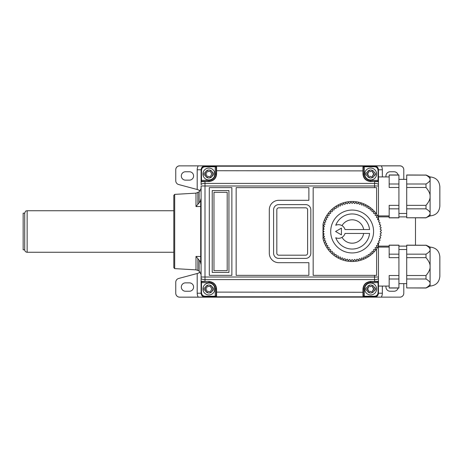 <?xml version="1.0" encoding="UTF-8"?>
<svg xmlns="http://www.w3.org/2000/svg" width="463" height="463" viewBox="0 0 463 463"><rect width="100%" height="100%" fill="white"/><g stroke="black" fill="none" stroke-linecap="round" stroke-linejoin="round"><path stroke-width="0.69" d="M24.707 249.823L23.15 249.823L23.15 213.177L24.707 213.177L24.707 249.823C24.852 251.299 25.668 252.115 27.143 252.26L173.81 252.26M201.092 181.704L201.092 184.696A3.901 1.296 0 0 1 204.993 183.4L204.993 181.565L201.092 181.704L201.092 180.339L201.092 181.704L201.486 181.311L208.894 181.311C213.472 180.732 215.908 178.296 216.198 174.001L216.198 167.201L216.591 166.848L215.226 166.385L204.993 166.205A3.901 3.901 0 0 0 201.092 170.106L201.092 169.782C201.324 167.415 202.626 166.113 204.993 165.881L179.656 165.864A3.901 3.901 -90 0 0 175.761 169.765L175.761 180.755A3.901 3.901 0 0 0 178.649 184.523L198.205 189.766L200.178 191.016M325.182 220.191L326.71 219.641L325.182 220.191A29.233 29.233 0 0 0 325.084 220.429L325.773 221.899L325.084 220.429M212.818 180.171A7.31 7.31 0 0 0 216.198 174.001L216.591 173.851C216.279 178.388 213.709 180.964 208.894 181.565L201.486 181.311L201.486 180.339L201.092 180.339L201.092 170.436C201.283 168 202.58 166.651 204.993 166.385L204.993 166.767L215.226 166.767L216.198 167.201M364.323 296.615L364.323 288.999L363.351 288.999A7.31 7.31 0 0 1 366.731 282.829A7.31 7.31 0 0 0 363.351 288.999C363.64 284.704 366.077 282.268 370.66 281.689L378.068 281.689L378.068 282.661L370.66 282.661L370.66 281.435C365.839 282.036 363.276 284.612 362.963 289.149L363.351 288.999L363.351 295.799L362.963 296.152L364.323 296.615L374.555 296.795A3.901 3.901 0 0 0 378.456 292.894L378.456 293.218C378.225 295.585 376.923 296.887 374.555 297.119L399.893 297.136A3.901 3.901 90 0 0 403.794 293.235L403.794 283.634M332.486 209.861L334.107 209.999L334.245 208.385L334.107 209.999L332.486 209.861A29.233 29.233 0 0 0 332.301 210.034L332.301 211.655L332.301 210.034M336.543 206.776L338.112 207.192L336.543 206.776A29.233 29.233 0 0 0 336.329 206.915L336.045 208.512L336.329 206.915M330.646 213.46L330.501 211.846L330.646 213.46L329.031 213.599L330.646 213.46M330.675 211.655L332.301 211.655L330.675 211.655A29.233 29.233 0 0 0 330.501 211.846M369.295 181.183A7.31 7.31 0 0 0 370.66 181.311L374.555 181.311L370.66 181.565C365.845 180.964 363.276 178.388 362.963 173.851L363.351 174.001C363.64 178.296 366.077 180.732 370.66 181.311L370.66 180.339L378.068 180.339L378.068 181.311L374.555 181.311L378.068 181.311L378.456 181.704L374.555 181.565L374.555 183.4L204.993 183.4L204.993 185.993L378.456 185.993L378.456 217.06L376.61 214.114A30.014 30.014 0 0 0 323.029 224.219L323.029 230.024L324.187 229.052L323.145 227.813L324.187 229.052L322.942 230.094A29.233 29.233 0 0 0 322.931 230.354L324.077 231.5L323.029 232.553L323.029 230.447L324.077 231.5L322.931 232.646A29.233 29.233 0 0 0 322.942 232.906L324.187 233.948L323.029 232.976L323.029 238.781A30.014 30.014 0 0 0 376.61 248.886L378.456 245.94L378.456 243.04L377.582 243.359L378.138 244.886A29.233 29.233 0 0 1 378.016 245.112L376.448 245.535L376.87 247.097L376.448 245.535L378.016 245.112M375.534 174.979L375.534 173.029L375.534 174.979L374.532 174.979L375.534 174.979M378.456 286.07L389.175 286.07L389.175 275.514L398.921 275.514L398.921 257.648L389.175 257.648L389.175 245.141L398.921 245.141L398.921 257.648M426.006 208.83C428.952 210.601 430.318 212.089 430.104 213.298C430.318 214.502 428.952 215.995 426.006 217.76L406.717 217.76L406.717 208.83L426.006 208.83L426.006 205.352L406.717 205.352L406.717 187.486L426.006 187.486C428.952 191.028 430.318 194.003 430.104 196.416L430.104 215.908C436.024 215.33 439.271 212.083 439.85 206.162L439.85 186.67C439.271 180.755 436.024 177.503 430.104 176.93L430.104 179.54C430.318 180.744 428.952 182.237 426.006 184.002L406.717 184.002L406.717 174.979L426.006 175.072C428.952 176.843 430.318 178.33 430.104 179.54L430.104 196.416C430.318 198.835 428.952 201.81 426.006 205.352M370.66 181.565L370.66 181.311C366.077 180.732 363.64 178.296 363.351 174.001L364.323 174.001L364.323 166.767L363.351 167.201L363.351 174.001A7.31 7.31 0 0 0 363.455 175.234M363.351 167.201L362.963 166.848L364.323 166.385L364.323 166.767L374.555 166.767C376.662 166.929 377.837 168.156 378.068 170.436L378.456 170.436L378.456 185.993M378.456 170.106A3.901 3.901 0 0 0 374.555 166.205L374.555 166.385C376.969 166.651 378.271 168 378.456 170.436L378.456 169.782C378.225 167.415 376.928 166.113 374.555 165.881L374.555 166.205L204.993 166.205L204.993 165.881M324.222 240.17L325.032 238.763L324.222 240.17A29.233 29.233 0 0 0 324.303 240.413L325.773 241.101L324.303 240.413M206.701 289.971L205.016 289.971A3.993 3.993 54.8 0 0 208.894 292.992A3.993 3.993 -54.8 0 0 212.766 289.971L211.087 289.971A0.602 0.602 0 0 0 210.879 290.712A0.88 0.88 0 0 1 209.363 291.586A0.602 0.602 0 0 0 208.391 291.58A0.88 0.88 0 0 1 206.886 290.7A0.602 0.602 0 0 0 206.51 289.873A0.88 0.88 0 0 1 205.63 289.045A0.88 0.88 0 0 1 206.411 288.125A0.602 0.602 0 0 0 206.897 287.28A0.88 0.88 0 0 1 208.408 286.412A0.602 0.602 0 0 0 209.38 286.412A0.88 0.88 0 0 1 210.891 287.28A0.602 0.602 0 0 0 211.105 288.021L213.761 288.021L213.761 289.971L212.766 289.971L213.761 289.971L213.761 288.021L212.766 288.021A3.993 3.993 0 0 0 205.016 288.021L206.683 288.021M373.786 211.846L373.641 213.46L373.786 211.846A29.233 29.233 0 0 0 373.612 211.655L371.992 211.655L373.612 211.655M210.254 281.817A7.31 7.31 0 0 0 208.894 281.689C213.472 282.268 215.908 284.704 216.198 288.999L215.226 288.999L215.226 296.233L216.198 295.799L216.198 288.999A7.31 7.31 0 0 0 216.094 287.766M236.153 275.352L236.153 187.648L308.879 187.648L308.879 200.317L278.767 200.317A9.451 9.451 0 0 0 269.31 209.768L269.31 253.232A9.451 9.451 0 0 0 278.767 262.683L308.879 262.683L308.879 275.352L236.153 275.352M216.198 295.799L216.591 296.152L215.226 296.615L215.226 296.233L204.993 296.233C202.887 296.071 201.718 294.844 201.486 292.564L201.092 292.564C201.283 295 202.58 296.349 204.993 296.615L204.993 296.233M399.893 297.136L179.656 297.171A3.901 3.901 90 0 1 175.761 293.276L175.761 293.235A3.901 3.901 90 0 0 179.656 297.136L204.993 297.119C202.626 296.887 201.324 295.585 201.092 293.218L201.092 281.296L201.486 281.689L208.894 281.435C213.709 282.036 216.273 284.612 216.591 289.149L216.198 288.999C215.908 284.704 213.472 282.268 208.894 281.689L208.894 282.661A6.332 6.332 0 0 1 215.226 288.999M378.456 176.93L389.175 176.93L389.175 187.486L398.921 187.486L398.921 205.352L389.175 205.352L389.175 215.908L378.456 215.908M201.486 292.564L201.486 282.661L201.092 282.661L201.092 281.296L204.993 281.435L204.993 185.993L201.092 185.993L201.092 278.304A3.901 1.296 0 0 0 204.993 279.6L374.555 279.6L374.555 281.435L378.456 281.296L378.456 292.564C378.271 295 376.969 296.349 374.555 296.615L374.555 296.233L364.323 296.233L363.351 295.799M208.894 294.943A5.944 5.944 0 0 1 203.743 286.024A5.944 5.944 0 0 1 214.039 286.024A5.944 5.944 0 0 1 208.894 294.943A5.944 5.944 0 0 0 214.039 286.024A5.944 5.944 0 0 0 203.743 286.024A5.944 5.944 0 0 0 208.894 294.943A5.944 5.944 0 0 0 214.039 286.024A5.944 5.944 0 0 0 203.743 286.024A5.944 5.944 0 0 0 208.894 294.943M373.612 251.345L371.992 251.345L371.992 252.966L371.992 251.345L373.612 251.345A29.233 29.233 0 0 0 373.786 251.154L373.641 249.54L373.786 251.154M372.871 288.021A0.602 0.602 0 0 0 373.143 288.125A0.88 0.88 0 0 1 373.137 289.867A0.602 0.602 0 0 0 372.646 290.712A0.88 0.88 0 0 1 371.135 291.586A0.602 0.602 0 0 0 370.157 291.58A0.88 0.88 0 0 1 368.652 290.7A0.602 0.602 0 0 0 368.276 289.873A0.88 0.88 0 0 1 367.396 289.045A0.88 0.88 0 0 1 368.178 288.125A0.602 0.602 0 0 0 368.664 287.28A0.88 0.88 0 0 1 370.174 286.412A0.602 0.602 0 0 0 371.152 286.412A0.88 0.88 0 0 1 372.663 287.28A0.602 0.602 0 0 0 372.871 288.021L375.534 288.021L375.534 289.971L372.86 289.971M363.449 204.542L364.005 206.064L365.527 205.508L364.005 206.064L363.449 204.542A29.233 29.233 0 0 0 363.212 204.443L361.742 205.126L363.212 204.443M360.81 259.419L359.41 258.609L360.81 259.419A29.233 29.233 0 0 0 361.059 259.344L361.742 257.874L361.059 259.344M175.761 293.235L175.761 282.245A3.901 3.901 0 0 1 178.649 278.477L198.205 273.234L200.178 271.984M367.744 206.776L366.175 207.192L365.758 205.63L366.175 207.192L367.744 206.776A29.233 29.233 0 0 1 367.958 206.915L368.241 208.512L369.839 208.228L368.241 208.512L367.958 206.915M189.402 282.858L185.501 282.858A4.19 4.19 0 0 0 181.311 287.048A4.19 4.19 0 0 0 185.501 291.239L189.402 291.239A4.19 4.19 0 0 0 193.592 287.048A4.19 4.19 0 0 0 189.402 282.858M179.656 165.864L399.893 165.829A3.901 3.901 -90 0 1 403.794 169.724L403.794 169.765A3.901 3.901 -90 0 0 399.893 165.864L374.555 165.881M179.656 165.829A3.901 3.901 -90 0 0 175.761 169.724L175.761 169.765M378.416 216.985A30.014 30.014 0 0 1 378.456 217.06L378.456 219.96L377.582 219.641L378.138 218.114L377.582 219.641L379.104 220.191A29.233 29.233 0 0 1 379.203 220.429L378.52 221.899L379.99 222.587A29.233 29.233 0 0 1 380.065 222.83L379.255 224.237L380.661 225.047A29.233 29.233 0 0 1 380.713 225.296L379.782 226.627L381.113 227.559A29.233 29.233 0 0 1 381.147 227.813L380.106 229.052L381.344 230.094A29.233 29.233 0 0 1 381.356 230.354L380.21 231.5L381.356 232.646A29.233 29.233 0 0 1 381.344 232.906L380.106 233.948L381.147 235.187A29.233 29.233 0 0 1 381.113 235.441L379.782 236.373L380.713 237.704A29.233 29.233 0 0 1 380.661 237.953L379.255 238.763L380.065 240.17A29.233 29.233 0 0 1 379.99 240.413L378.52 241.101L379.203 242.571A29.233 29.233 0 0 1 379.104 242.809L377.582 243.359L378.138 244.886M327.555 215.683L329.152 215.405L328.875 213.808L329.152 215.405L327.555 215.683A29.233 29.233 0 0 0 327.416 215.903L327.839 217.465L327.416 215.903M185.501 180.142A4.19 4.19 0 0 1 181.311 175.952A4.19 4.19 0 0 1 185.501 171.761L189.402 171.761A4.19 4.19 0 0 1 193.592 175.952A4.19 4.19 0 0 1 189.402 180.142L185.501 180.142M344.883 258.609L343.477 259.419L344.883 258.609L345.693 260.015L344.883 258.609M363.675 233.45A11.697 11.697 0 0 1 342.018 237.345L341.775 237.484M336.462 238.011L336.057 237.866M369.578 233.45A17.542 17.542 0 0 1 335.75 237.745A6.823 6.823 0 0 0 345.039 233.45L369.578 233.45M278.767 207.818A1.95 1.95 0 0 0 276.816 209.768L276.816 253.232A1.95 1.95 0 0 0 278.767 255.182L305.661 255.182A1.95 1.95 0 0 0 307.611 253.232L307.611 209.768A1.95 1.95 0 0 0 305.661 207.818L278.767 207.818M342.545 257.874L341.075 258.557L342.545 257.874L343.233 259.344L342.545 257.874M340.837 258.458L340.282 256.936L340.837 258.458A29.233 29.233 0 0 0 341.075 258.557M370.174 171.42A0.602 0.602 0 0 0 371.152 171.42A0.88 0.88 0 0 1 372.663 172.288A0.602 0.602 0 0 0 372.871 173.029L374.532 173.029A3.993 3.993 0 0 0 366.783 173.029L368.455 173.029A0.602 0.602 0 0 0 368.664 172.288A0.88 0.88 0 0 1 370.174 171.42M208.894 179.951A5.944 5.944 0 0 1 203.743 171.032A5.944 5.944 0 0 1 214.039 171.032A5.944 5.944 0 0 1 208.894 179.951A5.944 5.944 0 0 0 214.039 171.032A5.944 5.944 0 0 0 203.743 171.032A5.944 5.944 0 0 0 208.894 179.951A5.944 5.944 0 0 0 214.039 171.032A5.944 5.944 0 0 0 203.743 171.032A5.944 5.944 0 0 0 208.894 179.951M206.701 174.979A0.602 0.602 0 0 0 206.51 174.881A0.88 0.88 0 0 1 205.63 174.053A0.88 0.88 0 0 1 206.411 173.133A0.602 0.602 0 0 0 206.897 172.288A0.88 0.88 0 0 1 208.408 171.42A0.602 0.602 0 0 0 209.38 171.42A0.88 0.88 0 0 1 210.891 172.288A0.602 0.602 0 0 0 211.377 173.133A0.88 0.88 0 0 1 211.365 174.875A0.602 0.602 0 0 0 210.879 175.72A0.88 0.88 0 0 1 209.363 176.594A0.602 0.602 0 0 0 208.391 176.588A0.88 0.88 0 0 1 206.886 175.709A0.602 0.602 0 0 0 206.701 174.979L204.021 174.979L204.021 173.029L206.683 173.029M211.087 174.979L212.766 174.979A3.993 3.993 -54.8 0 1 208.894 178A3.993 3.993 54.8 0 1 205.016 174.979L204.021 174.979L204.021 173.029L205.016 173.029A3.993 3.993 0 0 1 212.766 173.029L213.761 173.029L213.761 174.979L212.766 174.979L213.761 174.979L213.761 173.029L211.105 173.029M352.146 259.564L350.995 260.715L352.146 259.564L353.292 260.715L352.146 259.564M350.74 260.704L349.698 259.459L350.74 260.704A29.233 29.233 0 0 0 350.995 260.715M357.019 259.141L356.088 260.466L357.019 259.141L358.345 260.067L357.019 259.141M355.833 260.501L354.589 259.459L355.833 260.501A29.233 29.233 0 0 0 356.088 260.466M305.661 204.605A5.162 5.162 0 0 1 310.823 209.768L310.823 253.232A5.162 5.162 0 0 1 305.661 258.395L278.767 258.395A5.162 5.162 0 0 1 273.598 253.232L273.598 209.768A5.162 5.162 0 0 1 278.767 204.605L305.661 204.605M370.66 179.951A5.944 5.944 0 0 1 365.51 171.032A5.944 5.944 0 0 1 375.806 171.032A5.944 5.944 0 0 1 370.66 179.951A5.944 5.944 0 0 0 375.806 171.032A5.944 5.944 0 0 0 365.51 171.032A5.944 5.944 0 0 0 370.66 179.951M227.188 192.313L227.188 270.664L213.975 270.664L213.975 192.313L227.188 192.313M367.744 256.224L366.175 255.808L367.744 256.224A29.233 29.233 0 0 0 367.958 256.085L368.241 254.488L367.958 256.085M327.416 247.097L327.839 245.535L327.416 247.097A29.233 29.233 0 0 0 327.555 247.317L329.152 247.595L327.555 247.317M378.19 216.58A30.014 30.014 0 0 0 377.096 214.82M376.61 214.114L376.61 187.648L313.162 187.648L313.162 275.352L376.61 275.352L376.61 248.886M209.299 275.34L209.299 187.637L231.87 187.637L231.87 275.34L209.299 275.34M323.174 227.559L324.505 226.627L323.573 225.296L324.505 226.627L323.174 227.559A29.233 29.233 0 0 0 323.145 227.813M200.271 261.566L195.988 256.427L200.705 256.496L200.705 261.566A119.246 119.246 0 0 1 200.271 261.566L201.092 264.732M200.271 201.434A90.632 90.632 -0.1 0 1 200.705 201.434L200.705 206.504L195.988 206.573L200.271 201.434L201.092 198.268M378.456 247.092L389.175 247.092M430.104 215.908L426.359 217.558M428.952 215.625L429.676 214.71M209.235 181.305A7.31 7.31 0 0 0 209.577 181.282M209.918 181.241A7.31 7.31 0 0 0 211.579 180.801M323.631 225.047L325.032 224.237L324.222 222.83L325.032 224.237L323.631 225.047A29.233 29.233 0 0 0 323.573 225.296M201.092 170.436L201.486 170.436C201.642 168.237 202.811 167.016 204.993 166.767M201.092 292.894A3.901 3.901 0 0 0 204.993 296.795L374.555 296.795L374.555 297.119M372.871 173.029A0.602 0.602 0 0 0 373.143 173.133A0.88 0.88 0 0 1 373.137 174.875A0.602 0.602 0 0 0 372.646 175.72A0.88 0.88 0 0 1 371.135 176.594A0.602 0.602 0 0 0 370.157 176.588A0.88 0.88 0 0 1 368.652 175.709A0.602 0.602 0 0 0 368.276 174.881A0.88 0.88 0 0 1 367.396 174.053A0.88 0.88 0 0 1 368.178 173.133A0.602 0.602 0 0 0 368.455 173.029M378.456 292.564L378.068 292.564C377.906 294.763 376.737 295.984 374.555 296.233M370.66 294.943A5.944 5.944 0 0 1 365.51 286.024A5.944 5.944 0 0 1 375.806 286.024A5.944 5.944 0 0 1 370.66 294.943A5.944 5.944 0 0 0 375.806 286.024A5.944 5.944 0 0 0 365.51 286.024A5.944 5.944 0 0 0 370.66 294.943M373.641 213.46L375.261 213.599L373.641 213.46M389.175 176.93L389.175 174.979L398.921 174.979L398.921 187.486M398.921 205.352L398.921 217.859L389.175 217.859L389.175 215.908M389.175 208.83L398.921 208.83M376.732 247.317L375.134 247.595L376.732 247.317A29.233 29.233 0 0 0 376.87 247.097M398.921 184.002L389.175 184.002M389.175 175.072L398.921 175.072M398.122 288.021A4.19 4.19 0 0 1 394.048 291.239L390.153 291.239A4.19 4.19 0 0 1 386.073 286.07M348.199 260.466L347.273 259.141L345.942 260.067L347.273 259.141L348.199 260.466A29.233 29.233 0 0 0 348.454 260.501L349.698 259.459L348.454 260.501M430.098 283.599L430.104 283.46C430.318 284.67 428.952 286.157 426.006 287.928L406.717 287.928L406.717 278.998L426.006 278.998C428.952 280.763 430.318 282.256 430.104 283.46L430.104 286.07L426.006 288.021L406.717 287.928M426.359 287.726L426.006 288.021M428.952 285.787L429.676 284.878M368.467 174.979L365.787 174.979L365.787 173.029L366.783 173.029L365.787 173.029L365.787 174.979L366.783 174.979A3.993 3.993 54.8 0 0 370.66 178A3.993 3.993 -54.8 0 0 374.532 174.979L372.86 174.979M201.092 281.296L201.092 278.304M357.019 203.859L358.345 202.933L357.019 203.859L356.088 202.534L357.019 203.859M353.547 202.296L354.589 203.541L355.833 202.499L354.589 203.541L353.547 202.296A29.233 29.233 0 0 0 353.292 202.285L352.146 203.436L353.292 202.285M378.155 181.322A0.388 0.388 0 0 1 378.445 181.618A0.388 0.388 0 0 0 378.155 181.322M332.301 252.966L332.301 251.345L330.675 251.345L332.301 251.345L332.301 252.966A29.233 29.233 0 0 0 332.486 253.139L334.107 253.001L332.486 253.139M326.27 217.888L327.839 217.465L326.27 217.888A29.233 29.233 0 0 0 326.155 218.114L326.71 219.641L326.155 218.114M324.303 222.587L325.773 221.899L324.303 222.587A29.233 29.233 0 0 0 324.222 222.83M211.105 288.021A0.602 0.602 0 0 0 211.377 288.125A0.88 0.88 0 0 1 211.365 289.867A0.602 0.602 0 0 0 211.087 289.971M334.245 254.615L334.107 253.001L334.245 254.615A29.233 29.233 0 0 0 334.448 254.772L336.045 254.488L334.448 254.772M376.87 215.903L376.448 217.465L376.87 215.903A29.233 29.233 0 0 0 376.732 215.683L375.134 215.405L376.732 215.683M342.545 205.126L343.233 203.656L342.545 205.126L341.075 204.443L342.545 205.126M343.477 203.581L344.883 204.391L343.477 203.581A29.233 29.233 0 0 0 343.233 203.656M327.839 245.535L326.27 245.112L327.839 245.535M326.155 244.886L326.71 243.359L326.155 244.886A29.233 29.233 0 0 0 326.27 245.112M376.448 217.465L378.016 217.888L376.448 217.465M406.717 208.83L406.717 205.352M426.006 217.859L406.717 217.76M406.717 187.486L406.717 184.002M406.717 175.072L426.099 175.124M430.023 178.926L429.676 178.122M427.557 176.05L426.851 175.575M204.021 289.971L204.021 288.021L205.016 288.021L204.021 288.021L204.021 289.971L205.016 289.971L204.021 289.971M212.222 190.559L228.942 190.559L228.942 272.418L212.222 272.418L212.222 190.559M373.583 231.5A21.437 21.437 0 0 0 341.422 212.934A21.437 21.437 0 0 0 341.422 250.066A21.437 21.437 0 0 0 373.583 231.5M335.75 225.255A17.542 17.542 0 0 1 369.578 229.55L345.039 229.55A6.823 6.823 0 0 0 335.75 225.255M335.577 231.5L341.422 228.126L341.422 234.874L335.577 231.5M336.057 225.134L336.456 224.989M338.164 224.688L338.453 224.677M339.038 224.7L339.327 224.729M341.775 225.516L342.018 225.655A11.697 11.697 0 0 1 363.675 229.55M370.66 281.435L378.068 281.689L378.456 281.296L378.456 245.94A30.014 30.014 0 0 1 378.416 246.015M415.485 217.859L415.485 245.141M350.995 202.285L352.146 203.436L350.995 202.285A29.233 29.233 0 0 0 350.74 202.296L349.698 203.541L350.74 202.296M345.942 202.933L347.273 203.859L348.199 202.534L347.273 203.859L345.942 202.933A29.233 29.233 0 0 0 345.693 202.985L344.883 204.391L345.693 202.985M365.527 257.492L364.005 256.936L365.527 257.492A29.233 29.233 0 0 0 365.758 257.37L366.175 255.808L365.758 257.37M358.599 202.985L359.41 204.391L360.81 203.581L359.41 204.391L358.599 202.985A29.233 29.233 0 0 0 358.345 202.933M389.175 245.24L398.921 245.24M406.717 257.648L426.006 257.648C428.952 261.19 430.318 264.17 430.104 266.584C430.318 268.997 428.952 271.978 426.006 275.514L406.717 275.514L406.717 245.141L426.006 245.24C428.952 247.005 430.318 248.498 430.104 249.702C430.318 250.911 428.952 252.399 426.006 254.17L406.717 254.17M406.717 278.998L406.717 275.514M426.006 275.514L426.006 278.998M329.031 249.401L330.646 249.54L330.501 251.154L330.646 249.54L329.031 249.401A29.233 29.233 0 0 1 328.875 249.192L329.152 247.595L328.875 249.192M325.182 242.809L326.71 243.359L325.182 242.809A29.233 29.233 0 0 1 325.084 242.571L325.773 241.101L325.084 242.571M323.631 237.953L325.032 238.763L323.631 237.953A29.233 29.233 0 0 1 323.573 237.704L324.505 236.373L323.174 235.441A29.233 29.233 0 0 1 323.145 235.187L324.187 233.948L323.145 235.187M377.096 248.185A30.014 30.014 0 0 0 378.184 246.426M375.418 249.192L375.134 247.595L375.418 249.192A29.233 29.233 0 0 1 375.261 249.401L373.641 249.54L375.261 249.401M371.801 253.139L370.186 253.001L370.041 254.615L370.186 253.001L371.801 253.139A29.233 29.233 0 0 0 371.992 252.966M369.839 254.772L368.241 254.488L369.839 254.772A29.233 29.233 0 0 0 370.041 254.615M363.449 258.458L364.005 256.936L363.449 258.458A29.233 29.233 0 0 1 363.212 258.557L361.742 257.874L363.212 258.557M358.599 260.015L359.41 258.609L358.599 260.015A29.233 29.233 0 0 1 358.345 260.067M353.547 260.704L354.589 259.459L353.547 260.704A29.233 29.233 0 0 1 353.292 260.715M338.76 257.492L340.282 256.936L338.76 257.492A29.233 29.233 0 0 1 338.528 257.37L338.112 255.808L336.543 256.224A29.233 29.233 0 0 1 336.329 256.085L336.045 254.488L336.329 256.085M370.186 209.999L371.801 209.861L370.186 209.999L370.041 208.385L370.186 209.999M371.992 210.034L371.992 211.655L371.992 210.034A29.233 29.233 0 0 0 371.801 209.861M368.467 289.971L366.783 289.971A3.993 3.993 54.8 0 0 370.66 292.992A3.993 3.993 -54.8 0 0 374.532 289.971L375.534 289.971L375.534 288.021L374.532 288.021A3.993 3.993 0 0 0 366.783 288.021L365.787 288.021L365.787 289.971L366.783 289.971L365.787 289.971L365.787 288.021L368.455 288.021M334.448 208.228L336.045 208.512L334.448 208.228A29.233 29.233 0 0 0 334.245 208.385M430.023 249.077L429.676 248.284M427.557 246.218L426.851 245.743M426.099 245.292L406.717 245.24M399.893 297.171A3.901 3.901 90 0 0 403.794 293.276L403.794 293.235M338.528 257.37L338.112 255.808L336.543 256.224M398.921 217.76L389.175 217.76M208.894 281.435L201.486 281.689L201.486 282.661L208.894 282.661M323.573 237.704L324.505 236.373L323.174 235.441M375.418 213.808L375.134 215.405L375.418 213.808A29.233 29.233 0 0 0 375.261 213.599M361.059 203.656L361.742 205.126L361.059 203.656A29.233 29.233 0 0 0 360.81 203.581M348.454 202.499L349.698 203.541L348.454 202.499A29.233 29.233 0 0 0 348.199 202.534M341.075 204.443A29.233 29.233 0 0 0 340.837 204.542L340.282 206.064L340.837 204.542M338.76 205.508L340.282 206.064L338.76 205.508A29.233 29.233 0 0 0 338.528 205.63L338.112 207.192L338.528 205.63M173.81 267.649L173.81 195.351L174.69 194.379L174.69 268.621L173.81 267.649M195.988 206.573L195.988 193.14L199.148 191.879L201.092 188.505M197.863 258.638L197.863 270.38L195.988 269.86L195.988 256.427M430.104 286.07C436.024 285.497 439.271 282.245 439.85 276.33L439.85 256.838C439.271 250.917 436.024 247.67 430.104 247.092L430.104 283.46M389.175 278.998L398.921 278.998L398.921 288.021L389.175 288.021L389.175 286.07M398.921 287.928L389.175 287.928M201.399 281.678A0.388 0.388 0 0 1 201.104 281.382A0.388 0.388 0 0 0 201.399 281.678M370.319 281.695A7.31 7.31 0 0 0 369.972 281.718A7.31 7.31 0 0 1 370.319 281.695M369.636 281.759A7.31 7.31 0 0 0 367.969 282.199A7.31 7.31 0 0 1 369.636 281.759M426.006 184.002L426.006 187.486M398.921 275.514L398.921 278.998M426.006 254.17L426.006 257.648M200.705 206.504L200.705 256.496M398.921 254.17L389.175 254.17M403.794 169.765L403.794 179.366M386.073 176.93A4.19 4.19 0 0 1 390.153 171.761L394.048 171.761A4.19 4.19 0 0 1 398.122 174.979M27.143 252.26L27.143 210.74L173.81 210.74M216.198 174.001L215.226 174.001A6.332 6.332 0 0 1 208.894 180.339L208.894 181.565M362.963 289.149L362.963 292.275L363.351 292.112M216.591 173.851L216.591 170.725L216.198 170.888M363.351 170.888L216.591 170.725L216.591 166.848M362.963 166.848L362.963 173.851M204.993 297.119L204.993 296.615L215.226 296.615M216.591 296.152L216.591 289.149M216.198 292.112L362.963 292.275L362.963 296.152M381.298 297.136A7.802 7.802 -81.6 0 0 382.351 293.218L378.456 293.218M201.092 293.218L197.197 293.218L197.197 273.506M198.251 297.136A7.802 7.802 81.6 0 1 197.197 293.218M381.298 165.864A7.802 7.802 -98.4 0 1 382.351 169.782L378.456 169.782M198.251 165.864A7.802 7.802 98.4 0 0 197.197 169.782L201.092 169.782M197.197 169.782L197.197 189.494M364.323 174.001A6.332 6.332 0 0 0 370.66 180.339M378.068 170.436L378.068 180.339L378.456 180.339M378.456 184.696A3.901 1.296 180 0 0 374.555 183.4L374.555 187.648M374.555 275.352L374.555 277.007L201.092 277.007M199.148 202.904L199.148 191.879M197.863 270.38L199.148 271.121L199.148 260.096M374.555 166.767L374.555 166.385L364.323 166.385M215.226 166.385L215.226 174.001M208.894 180.339L201.486 180.339L201.486 170.436M378.456 282.661L378.068 282.661L378.068 292.564M370.66 282.661A6.332 6.332 0 0 0 364.323 288.999M197.863 204.362L197.863 192.62M378.456 277.007L374.555 277.007L374.555 279.6A3.901 1.296 180 0 0 378.456 278.304M382.351 176.93L382.351 169.782M382.351 293.218L382.351 286.07M27.143 210.74C26.426 211.238 25.922 209.785 24.707 213.177M199.148 271.121L201.092 274.495M406.717 179.366L398.921 179.366M406.717 213.472L398.921 213.472M430.104 176.93L426.006 174.979M406.717 249.528L398.921 249.528M406.717 283.634L398.921 283.634M430.104 247.092L426.006 245.141M406.717 216.881L398.921 216.881M389.175 216.881L378.456 216.881M406.717 246.119L398.921 246.119M389.175 246.119L378.456 246.119M174.69 194.379L195.988 193.14M195.988 269.86L174.69 268.621"/></g></svg>
